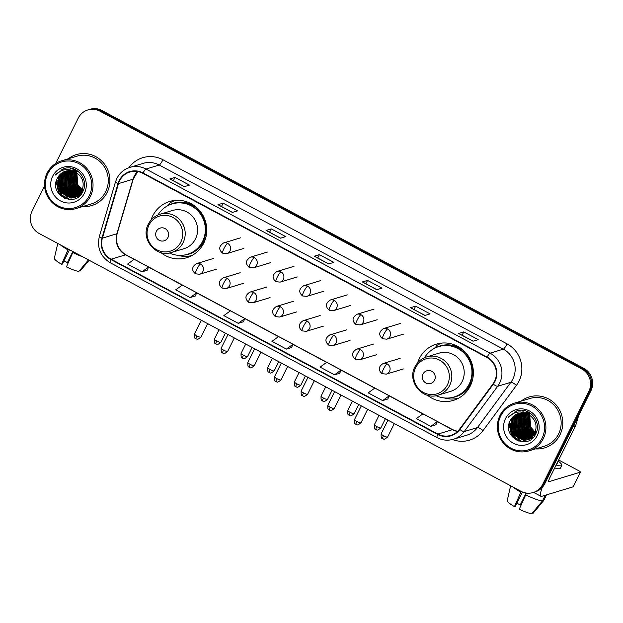 <?xml version="1.0" encoding="UTF-8"?>
<svg xmlns="http://www.w3.org/2000/svg" width="623" height="623" viewBox="0 0 623 623"><rect width="100%" height="100%" fill="white"/><g stroke="black" fill="none" stroke-linecap="round" stroke-linejoin="round"><path stroke-width="0.93" d="M427.409 395.208A29.382 28.494 -106.8 0 0 453.318 400.394A29.382 28.494 -106.8 0 0 470.318 385.917A29.382 28.494 -106.8 0 0 466.611 353.708A29.382 28.494 -106.8 0 0 436.31 344.145A29.382 28.494 -106.8 0 0 419.302 358.622A29.382 28.494 -106.8 0 0 417.612 362.812M457.017 398.541A29.382 28.494 -106.8 0 0 458.092 398.447M160.789 252.541A29.382 28.494 -106.8 0 0 186.69 257.72A29.382 28.494 -106.8 0 0 203.698 243.243A29.382 28.494 -106.8 0 0 199.991 211.033A29.382 28.494 -106.8 0 0 169.682 201.47A29.382 28.494 -106.8 0 0 152.682 215.947A29.382 28.494 -106.8 0 0 150.992 220.137M190.397 255.874A29.382 28.494 -106.8 0 0 191.463 255.78M174.736 200.45A29.382 28.494 -106.8 0 0 173.794 200.964M169.254 204.196A29.382 28.494 -106.8 0 0 167.548 205.816M441.357 343.117A29.382 28.494 -106.8 0 0 440.414 343.631M435.874 346.871A29.382 28.494 -106.8 0 0 434.169 348.491M44.568 185.942L32.077 211.119A16.634 16.128 -106.8 0 0 39.226 233.524L520.976 491.313A16.634 16.128 -106.8 0 0 533.078 492.552L535.141 491.929A16.634 16.128 -106.8 0 0 544.767 483.728L590.923 390.746A16.634 16.128 -106.8 0 0 583.774 368.341L102.024 110.551A16.634 16.128 -106.8 0 0 89.922 109.313L88.887 109.625A16.634 16.128 -106.8 0 1 100.988 110.863A16.634 16.128 -106.8 0 0 88.887 109.625L87.859 109.944A16.634 16.128 -106.8 0 0 78.233 118.136L55.712 163.499M533.078 492.552A16.634 16.128 -106.8 0 0 542.703 484.359L588.86 391.376A16.634 16.128 -106.8 0 0 581.711 368.964L582.739 368.652L100.988 110.863L582.739 368.652A16.634 16.128 -106.8 0 1 589.888 391.065A16.634 16.128 -106.8 0 0 582.739 368.652L583.774 368.341M542.703 484.359L543.731 484.048L589.888 391.065L543.731 484.048A16.634 16.128 -106.8 0 1 534.113 492.24A16.634 16.128 -106.8 0 0 543.731 484.048L544.767 483.728M82.657 206.556A26.61 25.808 -106.8 0 0 91.729 205.551A26.61 25.808 -106.8 0 0 107.133 192.437A26.61 25.808 -106.8 0 0 103.776 163.265A26.61 25.808 -106.8 0 0 76.325 154.605A26.61 25.808 -106.8 0 0 68.211 158.795A26.61 25.808 -106.8 0 1 76.325 154.605A26.61 25.808 -106.8 0 1 103.776 163.265A26.61 25.808 -106.8 0 1 107.133 192.437A26.61 25.808 -106.8 0 1 91.729 205.551A26.61 25.808 -106.8 0 1 82.657 206.556M535.523 448.895A26.61 25.808 -106.8 0 0 544.603 447.882A26.61 25.808 -106.8 0 0 560.007 434.776A26.61 25.808 -106.8 0 0 556.65 405.604A26.61 25.808 -106.8 0 0 529.2 396.944A26.61 25.808 -106.8 0 0 521.085 401.134A26.61 25.808 -106.8 0 1 529.2 396.944L529.2 396.944A26.61 25.808 -106.8 0 1 556.65 405.604A26.61 25.808 -106.8 0 1 560.007 434.776A26.61 25.808 -106.8 0 1 544.603 447.882A26.61 25.808 -106.8 0 1 535.523 448.895M119.632 180.748A17.74 17.203 73.2 0 1 129.896 172.01A17.74 17.203 73.2 0 1 142.807 173.326L486.913 357.462A17.74 17.203 73.2 0 1 492.957 383.955L459.517 429.247A17.74 17.203 73.2 0 1 450.834 435.391A17.74 17.203 73.2 0 1 437.93 434.067L111.135 259.199A17.74 17.203 73.2 0 1 102.39 238.142L118.51 183.59A17.74 17.203 73.2 0 1 119.632 180.748M119.242 180.545A18.184 17.639 -106.8 0 0 118.097 183.458L101.977 238.009A18.184 17.639 -106.8 0 0 110.941 259.589L437.735 434.457A18.184 17.639 -106.8 0 0 459.867 429.512L493.299 384.227A18.184 17.639 -106.8 0 0 487.108 357.072L143.002 172.937A18.184 17.639 -106.8 0 0 119.242 180.545M524.169 437.938A22.179 21.509 73.2 0 1 522.79 436.513M517.292 418.952A22.179 21.509 73.2 0 1 517.565 417.176M71.295 195.606A22.179 21.509 73.2 0 1 69.916 194.174M64.418 176.621A22.179 21.509 73.2 0 1 64.691 174.837M473.044 341.202L478.215 339.636L463.777 331.911L458.606 333.476L473.044 341.202M458.754 333.476L473.13 341.17L458.754 333.476A4.439 0.779 118.2 0 0 458.606 333.476M462.102 335.275L463.777 331.911M424.917 315.448L430.088 313.883L415.65 306.158L410.479 307.723L424.917 315.448M410.627 307.723L425.003 315.417L410.627 307.723A4.439 0.779 118.2 0 0 410.479 307.723M413.976 309.522L415.65 306.158M376.79 289.695L381.961 288.13L367.523 280.405L362.352 281.97L376.79 289.695M362.5 281.97L376.876 289.664L362.5 281.97A4.439 0.779 118.2 0 0 362.352 281.97M365.849 283.769L367.523 280.405M184.283 186.682L189.454 185.117L175.016 177.391L169.845 178.957L184.283 186.682M169.993 178.957L184.369 186.651L169.993 178.957A4.439 0.779 118.2 0 0 169.845 178.957M173.342 180.756L175.016 177.391M232.41 212.435L237.581 210.87L223.143 203.145L217.972 204.71L232.41 212.435M218.12 204.71L232.496 212.404L218.12 204.71A4.439 0.779 118.2 0 0 217.972 204.71M221.469 206.509L223.143 203.145M280.537 238.188L285.708 236.623L271.27 228.898L266.099 230.463L280.537 238.188M266.247 230.463L280.623 238.157L266.247 230.463A4.439 0.779 118.2 0 0 266.099 230.463M269.595 232.262L271.27 228.898M328.664 263.942L333.835 262.376L319.397 254.651L314.226 256.217L328.664 263.942M314.374 256.217L328.749 263.911L314.374 256.217A4.439 0.779 118.2 0 0 314.226 256.217M317.722 258.015L319.397 254.651M581.711 368.964L99.96 111.182A16.634 16.128 -106.8 0 0 87.859 109.944M382.647 400.597L389.258 395.784L374.82 388.059L368.209 392.872L382.647 400.597L387.779 399.016M430.773 426.35L437.385 421.537L422.947 413.812L416.335 418.625L430.773 426.35L435.905 424.769M238.266 323.337L244.878 318.524L230.44 310.799L223.828 315.612L238.266 323.337L243.398 321.756M190.14 297.584L196.751 292.771L182.313 285.046L175.702 289.859L190.14 297.584L195.272 296.003M142.013 271.83L148.624 267.018L134.186 259.293L127.575 264.105L142.013 271.83L147.145 270.25M334.52 374.844L341.131 370.031L326.693 362.306L320.082 367.118L334.52 374.844L339.652 373.263M286.393 349.09L293.005 344.278L278.567 336.552L271.955 341.365L286.393 349.09L291.525 347.509M293.005 344.278L291.509 347.548M244.878 318.524L243.383 321.795M196.751 292.771L195.256 296.042M148.624 267.018L147.129 270.289M341.131 370.031L339.636 373.302M389.258 395.784L387.763 399.055M437.385 421.537L435.89 424.808M70.547 168.342A22.179 21.509 -106.8 0 0 69.916 169.822M69.605 170.679A22.179 21.509 -106.8 0 0 69.394 171.309M69.317 171.59A22.179 21.509 -106.8 0 0 69.028 172.68M68.919 173.155A22.179 21.509 -106.8 0 0 68.748 174.035M68.491 176.036A22.179 21.509 -106.8 0 0 68.585 180.717M71.334 189.073A22.179 21.509 -106.8 0 0 73.872 192.709M74.441 193.348A22.179 21.509 -106.8 0 0 75.718 194.625M76.045 194.921A22.179 21.509 -106.8 0 0 76.808 195.56M77.883 196.377A22.179 21.509 -106.8 0 0 77.914 196.401A22.179 21.509 -106.8 0 0 78.443 196.767M72.852 251.521L67.385 262.54A11.089 1.877 26.4 0 0 63.896 260.99M68.335 249.107L61.584 264.292L62.378 264.051L69.488 249.722M60.369 244.839A18.293 3.099 26.4 0 0 67.954 249.885M88.474 259.877L78.919 271.348A14.415 2.445 26.4 0 1 66.396 266.87L73.148 251.676M72.766 252.463A18.293 3.099 26.4 0 0 82.711 256.801M54.357 258.21A14.415 2.445 26.4 0 0 54.341 258.265A14.415 2.445 26.4 0 0 61.584 264.292M79.542 270.6L80.211 270.958L89.144 260.235M67.385 262.54L68.18 262.299L69.394 260.079M89.214 195.84A23.838 23.121 -106.8 0 0 78.965 163.724A23.838 23.121 -106.8 0 0 47.823 173.692A23.838 23.121 -106.8 0 0 58.071 205.816A23.838 23.121 -106.8 0 0 89.214 195.84M90.428 196.276A24.951 24.196 -106.8 0 0 87.282 168.926A24.951 24.196 -106.8 0 0 61.552 160.812A24.951 24.196 -106.8 0 0 47.114 173.101A24.951 24.196 -106.8 0 0 50.261 200.45A24.951 24.196 -106.8 0 0 75.998 208.573A24.951 24.196 -106.8 0 0 90.428 196.276M75.998 208.573L91.254 203.955A24.951 24.196 -106.8 0 0 105.684 191.666A24.951 24.196 -106.8 0 0 102.538 164.316A24.951 24.196 -106.8 0 0 76.808 156.202L61.552 160.812M82.314 189.875L77.891 184.782A13.862 13.441 -106.8 0 0 82.345 189.797M82.571 189.953A13.862 13.441 -106.8 0 0 83.225 190.358M77.891 184.782L76.824 172.914M81.893 190.833L77.135 186.129L76.395 172.649M82.002 190.607L77.454 186.036L76.613 172.781M81.442 191.674L75.842 186.518L75.547 172.174M81.558 191.471L76.162 186.425L75.757 172.283M80.967 192.437L74.55 186.908L74.005 173.03L74.729 171.777M81.091 192.258L74.869 186.814L74.332 172.937L74.931 171.87M80.468 193.13L73.257 187.305L72.712 173.42L73.935 171.457M80.601 192.959L73.576 187.204L73.039 173.326L74.129 171.527M79.954 193.753L71.964 187.694L71.419 173.817L73.156 171.193M80.087 193.605L72.284 187.593L71.746 173.716L73.35 171.255M79.425 194.329L70.672 188.084L70.126 174.206L72.393 170.99M79.557 194.189L70.991 187.982L70.454 174.105L72.587 171.037M78.872 194.851L69.379 188.473L68.834 174.596L71.653 170.834M79.012 194.726L69.698 188.38L69.161 174.495L71.832 170.866M78.311 195.326L68.086 188.862L67.541 174.985L70.913 170.725M78.459 195.217L68.405 188.769L67.868 174.892L71.1 170.749M79.775 195.661L79.316 195.715M79.144 195.731L78.623 195.762M78.451 195.762L77.922 195.77M77.743 195.762L66.793 189.26L66.248 175.375L70.197 170.655M77.883 195.661L67.113 189.158L66.575 175.281L70.376 170.671M79.207 195.941L78.7 196.027M78.537 196.05L78.023 196.105M77.852 196.12L77.33 196.152M77.159 196.159L65.501 189.649L64.956 175.772L69.488 170.632M77.307 196.058L65.82 189.548L65.283 175.67L69.667 170.632M79.23 196.011L78.241 196.229M78.576 196.19L78.085 196.3M77.914 196.331L77.408 196.416M77.244 196.44L76.73 196.494M76.559 196.51L64.208 190.038L63.663 176.161L68.795 170.64M79.394 195.957L78.903 196.089M78.07 196.261L77.564 196.338M77.392 196.362L76.878 196.416M76.707 196.424L64.527 189.937L63.99 176.06L68.966 170.632M79.728 195.708L76.948 196.627M77.283 196.58L76.271 196.736M76.621 196.72L76.115 196.806M75.951 196.829L74.729 196.93L62.915 190.428L62.37 176.55L68.109 170.686M78.101 196.346L77.61 196.479M76.099 196.751L75.056 196.837L63.235 190.334L62.697 176.449L68.281 170.671M80.717 194.695L76.154 196.93M75.99 196.969L73.763 197.226L61.942 190.724L61.404 176.846L67.603 170.741M75.328 197.109L73.436 197.327L61.622 190.817L61.077 176.94L67.432 170.764M80.351 195.092L76.645 196.79M76.808 196.743L76.318 196.868M76.154 196.907L75.656 197.016M83.202 190.404L74.861 197.32M74.698 197.359L72.143 197.717L60.33 191.214L59.785 177.329L66.77 170.881M82.836 191.557L75.352 197.18M75.515 197.133L75.025 197.265M74.861 197.304L72.47 197.616L60.649 191.113L60.112 177.236L66.934 170.85M75.632 172.221A13.862 13.441 -106.8 0 0 65.547 171.185A13.862 13.441 -106.8 0 0 57.526 178.014C47.878 194.469 75.149 208.697 82.695 191.829C89.276 180.686 77.836 165.274 65.36 168.179L63.974 168.529L55.206 175.11C61.311 168.973 68.117 168.008 75.632 172.221C82.688 176.823 84.783 183.014 81.909 190.794L74.059 197.569L70.851 198.106L59.037 191.604L58.492 177.726L66.116 171.029M82.236 190.7L74.059 197.569M74.223 197.522L71.178 198.005L59.356 191.502L58.819 177.625L66.272 170.99M76.59 172.252L76.839 171.784M76.956 171.582L77.307 171.006M77.166 171.691L77.517 171.099M75.663 171.971L76.014 171.395M76.138 171.216L76.504 170.686M75.874 172.08L76.224 171.489M76.341 171.302L76.707 170.764M74.846 171.605L75.212 171.084M75.344 170.912L75.726 170.437M75.048 171.691L75.414 171.154M75.539 170.982L75.92 170.492M74.082 171.263L74.433 170.827M74.565 170.671L74.955 170.235M74.254 171.356L74.628 170.881M74.752 170.725L75.149 170.281M73.802 170.484L74.207 170.079M74.347 169.954L74.76 169.581M73.989 170.523L74.394 170.11M74.526 169.986L74.947 169.604M73.055 170.344L73.467 169.97M73.607 169.853L74.036 169.511M73.234 170.375L73.654 169.993M73.794 169.877L74.215 169.526M72.315 170.243L72.743 169.908M72.891 169.799L73.327 169.487M72.502 170.266L72.922 169.915M57.526 178.014L65.625 171.161M52.636 176.27A18.293 17.74 -106.8 0 0 60.501 200.918A18.293 17.74 -106.8 0 0 84.401 193.27A18.293 17.74 -106.8 0 0 76.536 168.623A18.293 17.74 -106.8 0 0 52.636 176.27M61.825 169.666A24.951 24.196 -106.8 0 0 61.397 170.718M60.353 174.238A24.951 24.196 -106.8 0 0 60.166 175.18M60.096 175.577A24.951 24.196 -106.8 0 0 59.894 177.127M59.839 177.804A24.951 24.196 -106.8 0 0 59.792 180.709M59.901 182.235A24.951 24.196 -106.8 0 0 63.18 192.445M63.951 193.691A24.951 24.196 -106.8 0 0 65.579 195.91M65.983 196.393A24.951 24.196 -106.8 0 0 66.949 197.452M67.206 197.709A24.951 24.196 -106.8 0 0 68.842 199.212M55.206 175.11L63.951 168.537M65.462 198.729L58.772 192.538L56.491 180.374M69.815 199.516L63.32 196.011M61.763 194.446L60.065 192.149L57.659 180.779M63.055 194.057L61.358 191.759L58.951 180.39M64.348 193.667L62.65 191.37L60.244 180M65.641 193.278L63.943 190.973L61.537 179.603M74.69 190.537L72.992 188.239L70.586 176.87M75.983 190.147L74.285 187.85L71.879 176.48M77.275 189.758L75.585 187.461L73.171 176.091M64.543 198.371L58.617 192.585L56.171 181.472M69.441 199.5L62.448 195.396M60.548 193.161L57.355 182.555M61.841 192.772L58.648 182.165M63.133 192.382L59.94 181.776M64.426 191.993L61.233 181.386M65.719 191.604L62.526 180.997M67.011 191.206L63.819 180.6M68.304 190.817L65.111 180.211M70.89 190.038L67.697 179.432M72.182 189.649L68.989 179.042M79.923 194.672L79.503 194.469M78.482 193.901L75.375 191.487M73.475 189.252L70.282 178.645M70.64 175.663L71.957 171.769M79.775 193.512L76.668 191.097M74.768 188.862L71.575 178.256M71.933 175.273L73.249 171.38M73.724 170.468L73.966 170.04M76.061 188.473L72.868 177.867M185.592 311.85A9.976 1.69 -153.6 0 1 181.846 310.013A9.976 1.69 -153.6 0 1 178.505 308.058M167.937 237.534A6.651 6.456 -106.8 0 0 165.072 228.571A6.651 6.456 -106.8 0 0 156.381 231.351A6.651 6.456 -106.8 0 0 159.247 240.314A6.651 6.456 -106.8 0 0 167.937 237.534M171.574 252.447L183.964 248.702A19.959 19.36 -106.8 0 0 195.513 238.866A19.959 19.36 -106.8 0 0 192.998 216.991A19.959 19.36 -106.8 0 0 172.415 210.496L160.018 214.242C154.769 215.924 150.875 219.234 148.321 224.187C140.097 238.741 155.984 258.093 171.574 252.447A19.959 19.36 -106.8 0 0 183.123 242.612A19.959 19.36 -106.8 0 0 180.608 220.737A19.959 19.36 -106.8 0 0 160.018 214.242M169.386 252.969A26.337 25.543 -106.8 0 0 187.359 254.332A26.337 25.543 -106.8 0 0 202.6 241.358A26.337 25.543 -106.8 0 0 199.282 212.49A26.337 25.543 -106.8 0 0 172.119 203.923A26.337 25.543 -106.8 0 0 157.915 215.013M187.359 254.332L187.881 254.176A26.337 25.543 -106.8 0 0 203.114 241.202A26.337 25.543 -106.8 0 0 199.796 212.334A26.337 25.543 -106.8 0 0 172.633 203.768L172.119 203.923M191.931 255.531A28.829 27.957 73.2 0 1 177.555 255.259M175.258 200.396A28.829 27.957 73.2 0 0 169.954 202.942L168.669 205.279M452.212 454.517A9.976 1.69 -153.6 0 1 448.467 452.687A9.976 1.69 -153.6 0 1 445.126 450.725M434.558 380.209A6.651 6.456 -106.8 0 0 431.692 371.246A6.651 6.456 -106.8 0 0 423.009 374.026A6.651 6.456 -106.8 0 0 425.867 382.989A6.651 6.456 -106.8 0 0 434.558 380.209M438.195 395.122L450.585 391.376A19.959 19.36 -106.8 0 0 462.134 381.541A19.959 19.36 -106.8 0 0 459.618 359.658A19.959 19.36 -106.8 0 0 439.036 353.163L426.646 356.909C421.397 358.591 417.496 361.908 414.941 366.854C406.718 381.416 422.604 400.768 438.195 395.122A19.959 19.36 -106.8 0 0 449.744 385.287A19.959 19.36 -106.8 0 0 447.228 363.411A19.959 19.36 -106.8 0 0 426.646 356.909M436.014 395.644A26.337 25.543 -106.8 0 0 453.988 397.007A26.337 25.543 -106.8 0 0 469.22 384.033A26.337 25.543 -106.8 0 0 465.903 355.165A26.337 25.543 -106.8 0 0 438.74 346.59A26.337 25.543 -106.8 0 0 424.536 357.688M453.988 397.007L454.502 396.851A26.337 25.543 -106.8 0 0 469.742 383.877A26.337 25.543 -106.8 0 0 466.417 355.009A26.337 25.543 -106.8 0 0 439.254 346.435L438.74 346.59M458.551 398.198A28.829 27.957 73.2 0 1 444.176 397.933M441.878 343.071A28.829 27.957 73.2 0 0 436.575 345.617L435.29 347.946M523.421 410.674A22.179 21.509 -106.8 0 0 522.783 412.161M522.479 413.01A22.179 21.509 -106.8 0 0 522.269 413.649M522.191 413.921A22.179 21.509 -106.8 0 0 521.895 415.011M521.794 415.494A22.179 21.509 -106.8 0 0 521.615 416.374M521.365 418.368A22.179 21.509 -106.8 0 0 521.459 423.048M524.208 431.404A22.179 21.509 -106.8 0 0 526.746 435.049M527.315 435.687A22.179 21.509 -106.8 0 0 528.592 436.964M528.919 437.26A22.179 21.509 -106.8 0 0 529.675 437.899M530.749 438.717A22.179 21.509 -106.8 0 0 530.788 438.74A22.179 21.509 -106.8 0 0 531.318 439.106M542.236 487.435A22.179 3.878 118.2 0 0 540.943 496.313A22.179 3.878 118.2 0 0 541.691 496.336L573.105 486.836L580.395 472.156L548.98 481.657A5.545 0.973 -61.8 0 1 548.793 481.649A5.545 0.973 -61.8 0 1 550.117 477.148L575.512 425.976L573.067 426.716M580.395 472.156A2.772 0.467 26.4 0 0 580.465 472.102A2.772 0.467 26.4 0 0 578.635 470.669L558.636 459.976M578.681 415.416L575.691 425.532A2.772 2.687 73.2 0 1 575.512 425.976M526.131 493.034L520.252 504.871A11.089 1.877 26.4 0 0 516.771 503.329M521.21 491.438L514.45 506.631L515.252 506.39L522.393 491.991M554.672 467.966A18.846 3.193 26.4 0 0 560.365 468.317L561.821 465.381A18.846 3.193 26.4 0 0 558.099 461.067M556.129 465.031A18.846 3.193 26.4 0 0 561.821 465.381M513.243 487.178A18.293 3.099 26.4 0 0 520.82 492.225M525.633 494.802A18.293 3.099 26.4 0 0 542.501 500.83L531.793 513.687A14.415 2.445 26.4 0 1 519.263 509.201L526.482 493.089M545.265 495.254L542.501 500.83M532.416 512.939L533.086 513.297L543.793 500.44L546.558 494.864L543.832 500.37A18.293 3.099 26.4 0 0 543.863 500.292M507.231 500.542A14.415 2.445 26.4 0 0 507.215 500.604A14.415 2.445 26.4 0 0 514.45 506.631M520.252 504.871L521.054 504.63L522.269 502.418M556.907 463.457A13.862 2.352 26.4 0 0 557.351 463.162A13.862 2.352 26.4 0 0 557.32 462.64M542.08 438.179A23.838 23.121 -106.8 0 0 531.832 406.064A23.838 23.121 -106.8 0 0 500.697 416.032A23.838 23.121 -106.8 0 0 510.946 448.147A23.838 23.121 -106.8 0 0 542.08 438.179M543.303 438.615A24.951 24.196 -106.8 0 0 540.157 411.266A24.951 24.196 -106.8 0 0 514.427 403.143A24.951 24.196 -106.8 0 0 499.989 415.44A24.951 24.196 -106.8 0 0 503.135 442.789A24.951 24.196 -106.8 0 0 528.865 450.904A24.951 24.196 -106.8 0 0 543.303 438.615M528.865 450.904L544.12 446.294A24.951 24.196 -106.8 0 0 558.558 434.005A24.951 24.196 -106.8 0 0 555.412 406.655A24.951 24.196 -106.8 0 0 529.682 398.533L514.427 403.143M535.188 432.214L530.765 427.121A13.862 13.441 -106.8 0 0 535.219 432.136M535.437 432.284A13.862 13.441 -106.8 0 0 536.099 432.697M530.765 427.121L529.69 415.253M534.768 433.164L530.009 428.468L529.27 414.988M534.877 432.938L530.329 428.367L529.488 415.12M534.316 434.013L528.717 428.858L528.421 414.513M534.433 433.81L529.036 428.756L528.631 414.622M533.841 434.776L527.424 429.247L526.879 415.37L527.603 414.116M533.966 434.589L527.743 429.154L527.206 415.268L527.806 414.209M533.343 435.461L526.131 429.636L525.586 415.759L526.809 413.789M533.467 435.298L526.451 429.543L525.913 415.658L527.003 413.867M532.829 436.092L524.839 430.026L524.293 416.148L526.03 413.532M532.961 435.944L525.158 429.932L524.621 416.055L526.225 413.594M532.299 436.668L523.546 430.423L523.001 416.538L525.267 413.329M532.431 436.528L523.865 430.322L523.328 416.444L525.454 413.376M531.746 437.19L522.253 430.812L521.708 416.935L524.519 413.174M531.886 437.058L522.572 430.711L522.035 416.834L524.706 413.205M531.185 437.665L520.96 431.202L520.415 417.324L523.787 413.065M531.326 437.548L521.28 431.108L520.742 417.223L523.974 413.088M532.649 438L532.19 438.055M532.019 438.062L531.497 438.094M531.318 438.101L530.788 438.101M530.617 438.101L519.668 431.591L519.123 417.714L523.071 412.994M530.757 437.992L519.987 431.498L519.45 417.612L523.25 413.01M532.081 438.273L531.575 438.358M531.411 438.382L530.897 438.444M530.726 438.46L530.204 438.483M530.025 438.491L518.375 431.98L517.83 418.103L522.362 412.963M530.173 438.397L518.694 431.887L518.157 418.01L522.541 412.971M532.104 438.343L531.115 438.569M531.45 438.522L530.952 438.631M530.788 438.67L530.282 438.748M530.118 438.771L529.605 438.833M529.433 438.849L517.082 432.378L516.537 418.492L521.669 412.979M532.26 438.296L531.777 438.428M530.944 438.6L530.438 438.678M530.266 438.701L529.752 438.748M529.581 438.763L517.402 432.276L516.864 418.399L521.84 412.971M532.603 438.039L529.823 438.958M530.157 438.911L529.659 439.028M529.495 439.059L528.989 439.145M528.826 439.168L527.603 439.27L515.789 432.767L515.244 418.89L520.984 413.026M530.967 438.685L530.485 438.818M529.651 438.989L529.145 439.067M528.974 439.09L527.922 439.168L516.109 432.666L515.571 418.788L521.147 413.01M533.584 437.027L529.028 439.262M528.865 439.308L528.366 439.417M528.203 439.449L526.31 439.659L514.497 433.156L513.952 419.279L520.306 413.104M533.226 437.424L529.519 439.129M529.675 439.075L529.192 439.207M529.02 439.246L528.53 439.347M528.359 439.379L526.63 439.565L514.816 433.055L514.279 419.178L520.47 413.08M536.076 432.744L528.226 439.519L525.337 439.955L513.523 433.452L512.986 419.567L519.808 413.189M527.572 439.698L525.018 440.048L513.204 433.546L512.659 419.668L519.644 413.22M535.71 433.896L528.226 439.519M528.382 439.464L527.899 439.597M528.506 414.552A13.862 13.441 -106.8 0 0 518.422 413.524A13.862 13.441 -106.8 0 0 510.401 420.354C500.752 436.801 528.024 451.029 535.57 434.169C542.15 423.025 530.71 407.606 518.235 410.51L516.849 410.869L508.08 417.449C514.177 411.312 520.992 410.347 528.506 414.552C535.562 419.154 537.649 425.353 534.783 433.133L526.933 439.908L523.725 440.445L511.911 433.935L511.366 420.058L518.982 413.368M535.11 433.032L526.933 439.908M527.089 439.861L524.044 440.344L512.231 433.842L511.693 419.964L519.146 413.329M529.464 414.583L529.714 414.124M529.83 413.921L530.181 413.345M530.041 414.022L530.383 413.431M528.538 414.311L528.888 413.734M529.013 413.547L529.379 413.026M528.748 414.412L529.091 413.828M529.215 413.633L529.581 413.096M527.72 413.945L528.086 413.415M528.211 413.251L528.6 412.769M527.922 414.03L528.288 413.493M528.413 413.322L528.795 412.831M526.949 413.602L527.307 413.158M527.432 413.01L527.829 412.566M527.128 413.695L527.502 413.22M527.626 413.065L528.024 412.613M526.669 412.815L527.081 412.418M527.214 412.286L527.634 411.92M526.863 412.862L527.268 412.449M527.401 412.317L527.821 411.943M525.921 412.675L526.342 412.309M526.482 412.192L526.91 411.85M526.108 412.706L526.528 412.333M526.669 412.208L527.089 411.865M525.189 412.582L525.617 412.239M525.757 412.13L526.194 411.826M525.376 412.597L525.796 412.255M510.401 420.354L518.5 413.501M505.51 418.609A18.293 17.74 -106.8 0 0 513.375 443.257A18.293 17.74 -106.8 0 0 537.267 435.602A18.293 17.74 -106.8 0 0 529.402 410.954A18.293 17.74 -106.8 0 0 505.51 418.609M514.699 412.005A24.951 24.196 -106.8 0 0 514.271 413.049M513.227 416.577A24.951 24.196 -106.8 0 0 513.04 417.511M512.97 417.908A24.951 24.196 -106.8 0 0 512.768 419.458M512.713 420.136A24.951 24.196 -106.8 0 0 512.667 423.048M512.776 424.567A24.951 24.196 -106.8 0 0 516.054 434.776M516.825 436.03A24.951 24.196 -106.8 0 0 518.453 438.249M518.858 438.732A24.951 24.196 -106.8 0 0 519.823 439.791M520.08 440.048A24.951 24.196 -106.8 0 0 521.716 441.551M508.08 417.449L516.825 410.869M518.336 441.061L511.647 434.877L509.365 422.713M522.689 441.847L516.194 438.343M514.637 436.785L512.939 434.488L510.533 423.118M515.93 436.396L514.232 434.091L511.826 422.721M517.222 435.999L515.525 433.701L513.118 422.332M518.515 435.609L516.817 433.312L514.411 421.942M527.564 432.876L525.867 430.579L523.46 419.209M528.857 432.487L527.159 430.182L524.753 418.812M530.15 432.089L528.452 429.792L526.046 418.422M517.417 440.702L511.491 434.924L509.046 423.811M522.308 441.839L515.322 437.735M513.422 435.5L510.229 424.894M514.715 435.111L511.522 424.504M516.008 434.722L512.815 424.115M517.3 434.324L514.107 423.718M518.593 433.935L515.4 423.329M519.886 433.546L516.693 422.939M521.178 433.156L517.986 422.55M523.764 432.37L520.571 421.763M525.057 431.98L521.864 421.374M532.797 437.011L532.377 436.809M531.357 436.24L528.249 433.826M526.349 431.591L523.156 420.984M523.515 417.994L524.831 414.108M532.649 435.851L529.542 433.429M527.642 431.202L524.449 420.595M524.807 417.605L526.124 413.711M526.591 412.8L526.84 412.379M528.935 430.812L525.742 420.206M102.024 110.551L99.96 111.182M590.923 390.746L588.86 391.376M137.66 171.551A17.74 17.203 -106.8 0 0 134.109 176.371A17.74 17.203 -106.8 0 0 132.995 179.214L116.867 233.765A17.74 17.203 -106.8 0 0 125.612 254.823L134.093 259.355M128.922 167.696A27.716 26.882 73.2 0 1 162.946 159.753L507.052 343.888A5.545 0.973 -61.8 0 1 503.329 349.168L159.223 165.033A22.179 21.509 -106.8 0 0 143.088 163.382L129.857 167.385A22.179 21.509 73.2 0 1 145.992 169.035A5.545 0.973 118.2 0 0 143.002 172.937M507.052 343.888A27.716 26.882 73.2 0 1 518.975 381.229A27.716 26.882 73.2 0 1 516.498 385.287L483.059 430.571A27.716 26.882 73.2 0 1 452.415 439.519M512.869 379.049A22.179 21.509 -106.8 0 0 503.329 349.168L490.099 353.171A22.179 21.509 73.2 0 1 497.652 386.291L464.213 431.575A22.179 21.509 73.2 0 1 453.365 439.262L466.596 435.259A22.179 21.509 -106.8 0 0 477.452 427.573L510.883 382.288A22.179 21.509 -106.8 0 0 512.869 379.049M129.857 167.385C124.032 169.254 119.702 172.929 116.867 178.419L115.473 181.986A5.545 0.755 16.5 0 0 118.097 183.458M115.473 181.986L99.345 236.53C96.845 247.845 100.482 256.583 110.248 262.735A5.545 0.973 -61.8 0 1 110.941 259.589M437.735 434.457A5.545 0.973 118.2 0 0 437.042 437.603C442.291 440.321 447.735 440.874 453.365 439.262M459.867 429.512A5.545 1.09 36.4 0 0 464.213 431.575L477.452 427.573A5.545 1.09 -143.6 0 1 483.059 430.571M99.345 236.53A5.545 0.755 16.5 0 0 101.977 238.009M493.299 384.227A5.545 1.09 36.4 0 0 497.652 386.291L510.883 382.288A5.545 1.09 -143.6 0 1 516.498 385.287M487.108 357.072A5.545 0.973 -61.8 0 1 490.099 353.171L145.992 169.035L159.223 165.033A5.545 0.973 -61.8 0 0 162.946 159.753M437.93 434.067L452.407 429.691A17.74 17.203 -106.8 0 0 457.555 431.474M118.51 183.59L132.995 179.214A9.976 1.363 -163.5 0 0 133.275 179.011L117.147 233.555A9.976 1.363 -163.5 0 1 116.867 233.765L102.39 238.142M111.135 259.199L125.612 254.823A9.976 1.744 -61.8 0 1 125.947 254.83L452.742 429.699L457.609 431.42M148.578 267.111L182.22 285.108M196.704 292.865L230.346 310.861M244.831 318.618L278.473 336.615M292.958 344.371L326.6 362.368M341.085 370.124L374.727 388.121M389.211 395.878L422.853 413.874M437.338 421.631L452.407 429.691A9.976 1.744 -61.8 0 1 452.742 429.699M70.344 168.537A22.179 21.509 -106.8 0 0 69.807 169.806M69.449 170.788A22.179 21.509 -106.8 0 0 69.239 171.457M69.153 171.746A22.179 21.509 -106.8 0 0 68.849 172.898M68.74 173.404A22.179 21.509 -106.8 0 0 68.413 175.499M68.328 176.496A22.179 21.509 -106.8 0 0 68.655 182.025M70.625 188.014A22.179 21.509 -106.8 0 0 73.491 192.452M74.098 193.153A22.179 21.509 -106.8 0 0 75.453 194.532M75.796 194.851A22.179 21.509 -106.8 0 0 76.59 195.529M76.793 195.7A22.179 21.509 -106.8 0 0 77.268 196.058M77.789 196.447A22.179 21.509 -106.8 0 0 78.358 196.837M180.802 242.137A18.332 17.779 -106.8 0 0 172.914 217.435A18.332 17.779 -106.8 0 0 148.967 225.105A18.332 17.779 -106.8 0 0 156.848 249.807A18.332 17.779 -106.8 0 0 180.802 242.137M184.089 255.087A26.579 25.777 -106.8 0 0 206.268 235.525M198.278 209.102A26.579 25.777 -106.8 0 0 168.981 205.107M447.423 384.812A18.332 17.779 -106.8 0 0 439.542 360.11A18.332 17.779 -106.8 0 0 415.588 367.772A18.332 17.779 -106.8 0 0 423.469 392.474A18.332 17.779 -106.8 0 0 447.423 384.812M450.709 397.754A26.579 25.777 -106.8 0 0 472.888 378.192M464.898 351.777A26.579 25.777 -106.8 0 0 435.602 347.782M227.629 243.375A5.545 5.373 -106.8 0 0 223.595 242.962C218.837 246.171 218.502 249.566 222.59 253.156A5.545 0.973 -61.8 0 1 223.906 248.663A5.545 0.973 118.2 0 1 227.629 243.375A5.545 5.373 -106.8 0 1 226.803 253.577L222.59 253.156M216.788 340.983A3.606 0.607 -153.6 0 1 214.398 339.13C214.304 342.323 214.624 343.787 215.348 343.522L215.924 343.912A3.606 0.631 -61.8 0 1 216.788 340.983A3.606 0.607 -153.6 0 0 220.854 342.339L225.409 333.157M216.049 343.912A3.606 0.631 -61.8 0 1 215.924 343.912L216.711 344.215C216.968 344.978 218.346 344.348 220.854 342.339M254.293 257.642A5.545 5.373 -106.8 0 0 250.259 257.229C245.501 260.437 245.166 263.833 249.247 267.423A5.545 0.973 -61.8 0 1 250.571 262.929A5.545 0.973 118.2 0 1 254.293 257.642A5.545 5.373 -106.8 0 1 253.468 267.843L249.247 267.423M243.445 355.25A3.606 0.607 -153.6 0 1 241.062 353.397C240.969 356.59 241.288 358.054 242.012 357.797L242.588 358.178A3.606 0.631 -61.8 0 1 243.445 355.25A3.606 0.607 -153.6 0 0 247.518 356.605L252.074 347.424M242.705 358.178A3.606 0.631 -61.8 0 1 242.588 358.178L243.375 358.482C243.624 359.245 245.01 358.614 247.518 356.605M280.957 271.908A5.545 5.373 -106.8 0 0 276.924 271.496C272.165 274.704 271.83 278.107 275.911 281.689A5.545 0.973 -61.8 0 1 277.235 277.196A5.545 0.973 118.2 0 1 280.957 271.908A5.545 5.373 -106.8 0 1 280.132 282.11L275.911 281.689M270.109 369.525A3.606 0.607 -153.6 0 1 267.726 367.663C267.633 370.856 267.945 372.328 268.677 372.063L269.253 372.445A3.606 0.631 -61.8 0 1 270.109 369.525A3.606 0.607 -153.6 0 0 274.175 370.872L278.738 361.69M269.37 372.445A3.606 0.631 -61.8 0 1 269.253 372.445L270.032 372.749C270.289 373.512 271.667 372.881 274.175 370.872M307.622 286.175A5.545 5.373 -106.8 0 0 303.588 285.762C298.83 288.971 298.487 292.374 302.576 295.956A5.545 0.973 -61.8 0 1 303.899 291.463A5.545 0.973 118.2 0 1 307.622 286.175A5.545 5.373 -106.8 0 1 306.796 296.377L302.576 295.956M296.774 383.791A3.606 0.607 -153.6 0 1 294.383 381.93C294.29 385.123 294.609 386.595 295.333 386.33L295.909 386.712A3.606 0.631 -61.8 0 1 296.774 383.791A3.606 0.607 -153.6 0 0 300.839 385.139L305.395 375.957M296.034 386.712A3.606 0.631 -61.8 0 1 295.909 386.712L296.696 387.023C296.953 387.779 298.331 387.148 300.839 385.139M334.278 300.442A5.545 5.373 -106.8 0 0 330.245 300.029C325.486 303.237 325.151 306.641 329.232 310.223A5.545 0.973 -61.8 0 1 330.556 305.729A5.545 0.973 118.2 0 1 334.278 300.442A5.545 5.373 -106.8 0 1 333.453 310.643L329.232 310.223M323.438 398.058A3.606 0.607 -153.6 0 1 321.047 396.197C320.954 399.398 321.273 400.862 321.998 400.597L322.574 400.978A3.606 0.631 -61.8 0 1 323.438 398.058A3.606 0.607 -153.6 0 0 327.503 399.405L332.059 390.224M322.698 400.986A3.606 0.631 -61.8 0 1 322.574 400.978L323.36 401.29C323.617 402.045 324.996 401.414 327.503 399.405M360.943 314.708A5.545 5.373 -106.8 0 0 356.909 314.296C352.151 317.504 351.816 320.907 355.897 324.49A5.545 0.973 -61.8 0 1 357.22 319.996A5.545 0.973 118.2 0 1 360.943 314.708A5.545 5.373 -106.8 0 1 360.117 324.91L355.897 324.49M350.095 412.325A3.606 0.607 -153.6 0 1 347.712 410.464C347.618 413.664 347.938 415.128 348.662 414.863L349.238 415.245A3.606 0.631 -61.8 0 1 350.095 412.325A3.606 0.607 -153.6 0 0 354.168 413.672L358.723 404.491M349.355 415.253A3.606 0.631 -61.8 0 1 349.238 415.245L350.025 415.557C350.274 416.312 351.66 415.681 354.168 413.672M387.607 328.975A5.545 5.373 -106.8 0 0 383.573 328.562C378.815 331.771 378.473 335.174 382.561 338.764A5.545 0.973 -61.8 0 1 383.885 334.263A5.545 0.973 118.2 0 1 387.607 328.975A5.545 5.373 -106.8 0 1 386.782 339.177L382.561 338.764M376.759 426.591A3.606 0.607 -153.6 0 1 374.368 424.73C374.283 427.931 374.594 429.395 375.326 429.13L375.903 429.512A3.606 0.631 -61.8 0 1 376.759 426.591A3.606 0.607 -153.6 0 0 380.824 427.939L385.388 418.757M376.019 429.52A3.606 0.631 -61.8 0 1 375.903 429.512L376.681 429.823C376.938 430.579 378.317 429.948 380.824 427.939M196.884 335.836A3.606 0.607 -153.6 0 1 194.501 333.983C194.407 337.175 194.726 338.639 195.451 338.375L196.027 338.764A3.606 0.631 -61.8 0 1 196.884 335.836A3.606 0.607 -153.6 0 0 200.956 337.191L207.669 323.664M196.152 338.764A3.606 0.631 -61.8 0 1 196.027 338.764L196.813 339.068C197.07 339.831 198.449 339.2 200.956 337.191M200.505 264.035A5.545 5.373 -106.8 0 0 196.471 263.622C191.713 266.831 191.37 270.234 195.458 273.824A5.545 0.973 -61.8 0 1 196.782 269.323A5.545 0.973 118.2 0 1 200.505 264.035A5.545 5.373 -106.8 0 1 199.679 274.237L195.458 273.824M223.548 350.103A3.606 0.607 -153.6 0 1 221.165 348.249C221.072 351.442 221.383 352.906 222.115 352.649L222.691 353.031A3.606 0.631 -61.8 0 1 223.548 350.103A3.606 0.607 -153.6 0 0 227.621 351.458L234.334 337.931M222.808 353.031A3.606 0.631 -61.8 0 1 222.691 353.031L223.478 353.334C223.727 354.098 225.113 353.467 227.621 351.458M227.161 278.31A5.545 5.373 -106.8 0 0 223.127 277.897C218.369 281.105 218.034 284.501 222.123 288.091A5.545 0.973 -61.8 0 1 223.439 283.59A5.545 0.973 118.2 0 1 227.161 278.31A5.545 5.373 -106.8 0 1 226.336 288.504L222.123 288.091M250.212 364.377A3.606 0.607 -153.6 0 1 247.822 362.516C247.736 365.709 248.047 367.181 248.772 366.916L249.348 367.297A3.606 0.631 -61.8 0 1 250.212 364.377A3.606 0.607 -153.6 0 0 254.277 365.724L260.99 352.197M249.473 367.297A3.606 0.631 -61.8 0 1 249.348 367.297L250.135 367.601C250.391 368.364 251.77 367.734 254.277 365.724M253.826 292.576A5.545 5.373 -106.8 0 0 249.792 292.164C245.034 295.372 244.699 298.767 248.779 302.357A5.545 0.973 -61.8 0 1 250.103 297.856A5.545 0.973 118.2 0 1 253.826 292.576A5.545 5.373 -106.8 0 1 253 302.77L248.779 302.357M276.877 378.644A3.606 0.607 -153.6 0 1 274.486 376.783C274.393 379.975 274.712 381.447 275.436 381.183L276.012 381.564A3.606 0.631 -61.8 0 1 276.877 378.644A3.606 0.607 -153.6 0 0 280.942 379.991L287.655 366.464M276.137 381.564A3.606 0.631 -61.8 0 1 276.012 381.564L276.799 381.876C277.056 382.631 278.434 382 280.942 379.991M280.49 306.843A5.545 5.373 -106.8 0 0 276.456 306.43C271.698 309.639 271.363 313.034 275.444 316.624A5.545 0.973 -61.8 0 1 276.768 312.123A5.545 0.973 118.2 0 1 280.49 306.843A5.545 5.373 -106.8 0 1 279.665 317.045L275.444 316.624M303.533 392.911A3.606 0.607 -153.6 0 1 301.15 391.049C301.057 394.242 301.376 395.714 302.1 395.449L302.677 395.831A3.606 0.631 -61.8 0 1 303.533 392.911A3.606 0.607 -153.6 0 0 307.606 394.258L314.319 380.731M302.794 395.831A3.606 0.631 -61.8 0 1 302.677 395.831L303.463 396.142C303.713 396.898 305.099 396.267 307.606 394.258M307.147 321.11A5.545 5.373 -106.8 0 0 303.113 320.697C298.362 323.905 298.02 327.301 302.108 330.891A5.545 0.973 -61.8 0 1 303.432 326.39A5.545 0.973 118.2 0 1 307.147 321.11A5.545 5.373 -106.8 0 1 306.329 331.311L302.108 330.891M330.198 407.177A3.606 0.607 -153.6 0 1 327.815 405.316C327.721 408.517 328.033 409.981 328.765 409.716L329.341 410.098A3.606 0.631 -61.8 0 1 330.198 407.177A3.606 0.607 -153.6 0 0 334.263 408.524L340.983 394.998M329.458 410.105A3.606 0.631 -61.8 0 1 329.341 410.098L330.12 410.409C330.377 411.164 331.755 410.534 334.263 408.524M333.811 335.376A5.545 5.373 -106.8 0 0 329.777 334.964C325.019 338.172 324.684 341.568 328.765 345.158A5.545 0.973 -61.8 0 1 330.089 340.656A5.545 0.973 118.2 0 1 333.811 335.376A5.545 5.373 -106.8 0 1 332.986 345.578L328.765 345.158M356.862 421.444A3.606 0.607 -153.6 0 1 354.471 419.583C354.378 422.783 354.697 424.247 355.421 423.983L355.998 424.364A3.606 0.631 -61.8 0 1 356.862 421.444A3.606 0.607 -153.6 0 0 360.927 422.791L367.64 409.264M356.122 424.372A3.606 0.631 -61.8 0 1 355.998 424.364L356.784 424.676C357.041 425.431 358.42 424.8 360.927 422.791M360.476 349.643A5.545 5.373 -106.8 0 0 356.442 349.23C351.684 352.439 351.349 355.834 355.429 359.424A5.545 0.973 -61.8 0 1 356.753 354.923A5.545 0.973 118.2 0 1 360.476 349.643A5.545 5.373 -106.8 0 1 359.65 359.845L355.429 359.424M383.527 435.711A3.606 0.607 -153.6 0 1 381.136 433.849C381.042 437.05 381.362 438.514 382.086 438.249L382.662 438.631A3.606 0.631 -61.8 0 1 383.527 435.711A3.606 0.607 -153.6 0 0 387.592 437.058L394.304 423.531M382.787 438.639A3.606 0.631 -61.8 0 1 382.662 438.631L383.449 438.942C383.706 439.698 385.084 439.067 387.592 437.058M387.14 363.91A5.545 5.373 -106.8 0 0 383.106 363.497C378.348 366.706 378.005 370.101 382.094 373.691A5.545 0.973 -61.8 0 1 383.418 369.198A5.545 0.973 118.2 0 1 387.14 363.91A5.545 5.373 -106.8 0 1 386.315 374.112L382.094 373.691M573.3 426.257L575.691 425.532M523.219 410.869A22.179 21.509 -106.8 0 0 522.681 412.138M522.323 413.119A22.179 21.509 -106.8 0 0 522.105 413.797M522.019 414.085A22.179 21.509 -106.8 0 0 521.724 415.237M521.615 415.743A22.179 21.509 -106.8 0 0 521.287 417.838M521.202 418.835A22.179 21.509 -106.8 0 0 521.521 424.356M523.499 430.345A22.179 21.509 -106.8 0 0 526.365 434.784M526.972 435.485A22.179 21.509 -106.8 0 0 528.32 436.871M528.662 437.182A22.179 21.509 -106.8 0 0 529.464 437.868M529.667 438.031A22.179 21.509 -106.8 0 0 530.134 438.397M530.664 438.779A22.179 21.509 -106.8 0 0 531.224 439.168M110.248 262.735L437.042 437.603M117.147 233.555C115.162 242.775 118.097 249.87 125.947 254.83M133.275 179.011L137.73 171.559M54.341 258.265L57.783 243.453M240.665 237.799L223.595 242.962M243.873 248.413L226.803 253.577M214.398 339.13L219.055 329.754M267.322 252.074L250.259 257.229M270.53 262.68L253.468 267.843M241.062 353.397L245.719 344.021M293.986 266.34L276.924 271.496M297.194 276.947L280.132 282.11M267.726 367.663L272.376 358.287M320.65 280.607L303.588 285.762M323.859 291.214L306.796 296.377M294.383 381.93L299.04 372.554M347.315 294.874L330.245 300.029M350.523 305.488L333.453 310.643M321.047 396.197L325.704 386.821M373.971 309.14L356.909 314.296M377.18 319.755L360.117 324.91M347.712 410.464L352.361 401.087M400.636 323.407L383.573 328.562M403.844 334.021L386.782 339.177M374.368 424.73L379.025 415.354M213.533 258.467L196.471 263.622M194.501 333.983L201.315 320.261M216.742 269.081L199.679 274.237M240.198 272.734L223.127 277.897M221.165 348.249L227.971 334.528M243.406 283.348L226.336 288.504M266.854 287.001L249.792 292.164M247.822 362.516L254.636 348.794M270.063 297.615L253 302.77M293.519 301.267L276.456 306.43M274.486 376.783L281.3 363.061M296.727 311.882L279.665 317.045M320.183 315.534L303.113 320.697M301.15 391.049L307.964 377.328M323.392 326.148L306.329 331.311M346.84 329.801L329.777 334.964M327.815 405.316L334.621 391.594M350.056 340.415L332.986 345.578M373.504 344.067L356.442 349.23M354.471 419.583L361.285 405.861M376.713 354.682L359.65 359.845M400.168 358.334L383.106 363.497M381.136 433.849L387.95 420.128M403.377 368.948L386.315 374.112M540.943 496.313L533.615 492.388M580.465 472.102L573.176 486.781M507.215 500.604L510.65 485.792"/></g></svg>
